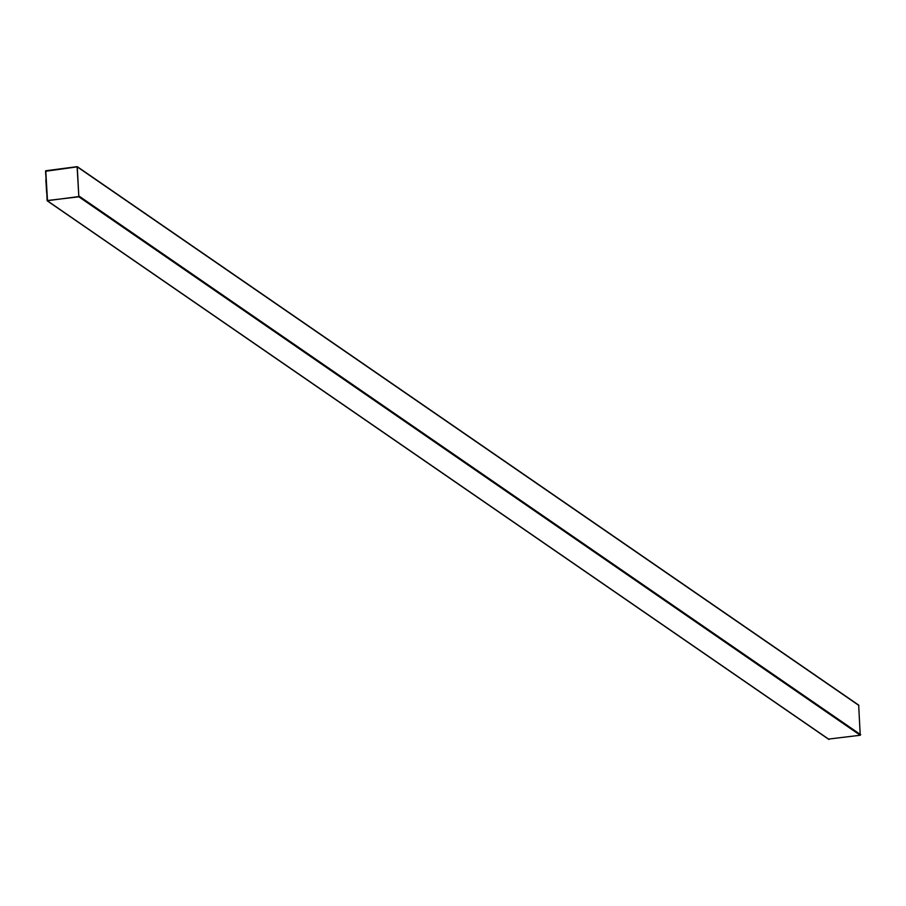 <?xml version="1.0" encoding="UTF-8"?>
<svg xmlns="http://www.w3.org/2000/svg" width="906" height="906" viewBox="0 0 906 906"><rect width="100%" height="100%" fill="white"/><g stroke="black" fill="none" stroke-linecap="round" stroke-linejoin="round"><path stroke-width="1.36" d="M47.135 200.554L78.833 196.817L77.259 166.647L45.764 170.747L47.135 200.554M828.56 739.081L860.236 735.253L858.662 705.083L77.44 166.919M78.822 196.568L77.112 166.863L45.549 171.279L47.486 200.702L78.822 196.568M77.112 166.863L45.787 171.008L47.486 200.713M46.648 192.661L45.832 179.637M829.069 739.432L47.667 200.996M860.236 735.253L78.833 196.817M860.7 734.687L79.298 196.251M858.865 705.446L77.452 167.01M828.741 739.353L47.338 200.917M858.662 705.083L77.259 166.647"/></g></svg>
